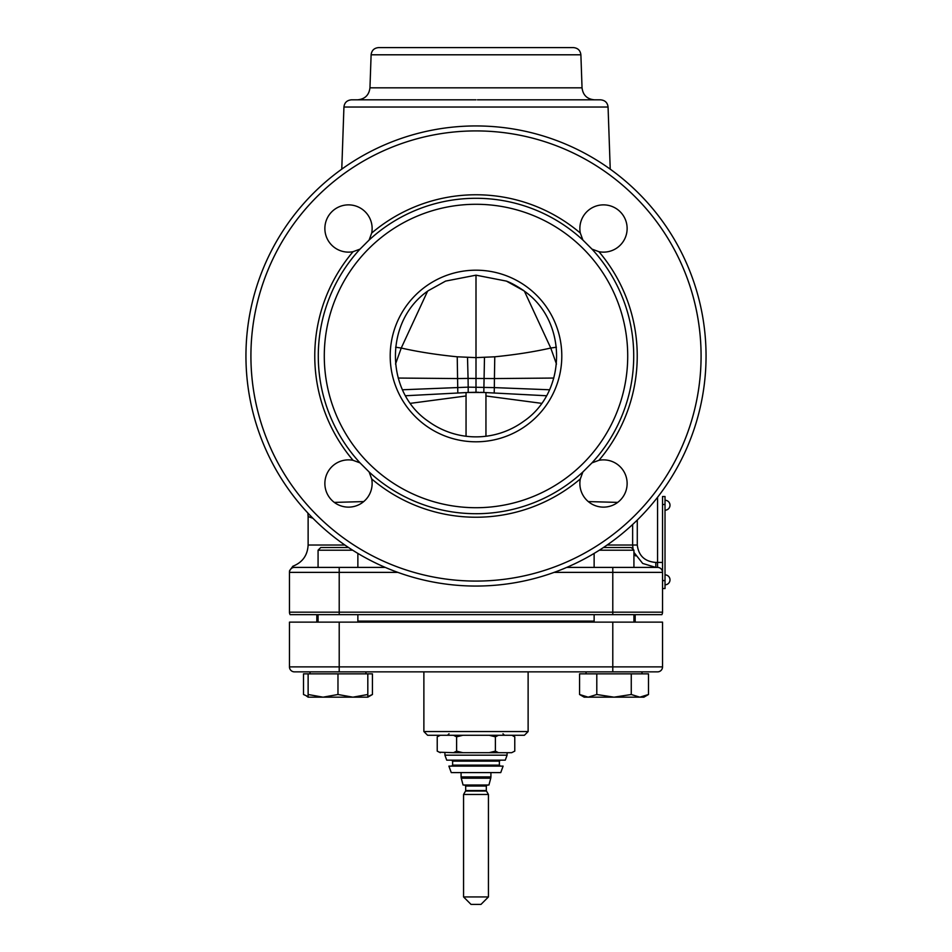 <?xml version="1.0" encoding="UTF-8"?>
<svg xmlns="http://www.w3.org/2000/svg" width="952" height="952" viewBox="0 0 952 952"><rect width="100%" height="100%" fill="white"/><g stroke="black" fill="none" stroke-linecap="round" stroke-linejoin="round"><path stroke-width="1.43" d="M632.64 545.091L633.08 549.352L632.64 545.02L637.281 545.02C638.613 555.778 644.79 561.585 655.821 562.43L655.821 567.404L642.683 563.441L633.925 552.374L635.579 555.92M385.251 567.404L294.442 567.404C292.347 566.083 292.347 566.083 294.442 567.404L318.075 567.404L318.075 550.197L320.764 547.507L348.515 547.507M344.862 545.02L308.127 545.02C307.567 555.349 302.486 562.43 292.859 566.238L293.228 566.702M339.209 567.404L339.209 572.378L289.467 572.378L289.467 612.172A4.974 4.974 0 0 0 290.134 614.659L661.866 614.659A4.974 4.974 0 0 0 662.532 612.172A4.974 4.974 0 0 1 661.866 614.659M594.131 622.12L594.131 614.659L357.869 614.659L357.869 622.12M566.749 567.404L657.558 567.404A4.974 4.974 0 0 1 662.532 572.378L662.532 612.172L612.791 612.172L612.791 572.378L554.147 572.378M308.127 545.02L308.127 516.555L312.922 518.269M617.693 502.394L588.3 501.585M662.532 496.516L662.532 562.43L662.532 496.516L665.02 496.516L665.02 504.477L662.532 504.477M612.791 567.404L612.791 572.378L662.532 572.378L662.532 562.43L657.558 562.43L657.558 497.289M603.485 547.507L631.236 547.507L633.925 550.197L633.925 567.404L655.821 567.404M334.33 502.406L363.7 501.585M523.529 290.586C567.785 320.55 567.356 391.879 523.54 421.415A80.872 80.872 0 0 1 428.459 421.415C384.656 391.867 384.215 320.55 428.471 290.586L445.607 281.09L476 275.176L506.393 281.102L523.529 290.586M556.408 347.218L550.756 348.039C533.882 351.847 515.222 354.763 494.766 356.798L476 357.631L476 392.272L468.182 392.474L483.806 392.474L546.436 395.758L485.948 392.581L485.948 436.254M485.948 395.972L541.569 403.339M466.052 395.972L410.431 403.339M476 270.19A85.799 85.799 0 0 0 390.201 356A85.799 85.799 0 0 0 476 441.799A85.799 85.799 0 0 0 561.799 356A85.799 85.799 0 0 0 476 270.19M476 204.287A151.713 151.713 0 0 1 627.713 356A151.713 151.713 0 0 1 476 507.713A151.713 151.713 0 0 1 324.287 356A151.713 151.713 0 0 1 476 204.287M582.862 471.99L591.989 462.862A157.711 157.711 0 0 0 591.989 249.126L582.862 240.011A157.711 157.711 0 0 0 369.138 240.011L371.685 233.061A23.622 23.622 0 0 0 348.503 204.87A23.622 23.622 0 0 0 324.87 228.492A23.622 23.622 0 0 0 353.061 251.685L360.011 249.126A157.711 157.711 0 0 0 360.011 462.862L369.138 471.99A157.711 157.711 0 0 0 476 513.711A157.711 157.711 0 0 0 477.595 513.711A157.711 157.711 0 0 0 582.862 471.99L580.315 478.939A23.622 23.622 0 0 0 603.497 507.13A23.622 23.622 0 0 0 627.13 483.497A23.622 23.622 0 0 0 598.939 460.316L591.989 462.862M591.989 249.126L598.939 251.685A23.622 23.622 0 0 0 627.13 228.492A23.622 23.622 0 0 0 603.497 204.87A23.622 23.622 0 0 0 580.315 233.061L582.862 240.011M476 125.938A230.051 230.051 0 0 1 477.606 125.95A230.051 230.051 0 0 1 706.051 356.798A230.051 230.051 0 0 1 476 586.051A230.051 230.051 0 0 1 474.393 586.051A230.051 230.051 0 0 1 245.949 355.203A230.051 230.051 0 0 1 476 125.938A230.051 230.051 0 0 1 477.606 125.95A230.051 230.051 0 0 1 706.051 356.798A230.051 230.051 0 0 1 476 586.051M360.011 462.862L353.061 460.316A23.622 23.622 0 0 0 324.87 483.497A23.622 23.622 0 0 0 348.503 507.13A23.622 23.622 0 0 0 371.685 478.939L369.138 471.99M369.138 240.011L360.011 249.126M476 275.176L476 357.631L457.234 356.798C436.778 354.763 418.118 351.847 401.244 348.039L395.592 347.218M484.485 357.44L483.806 392.474L546.436 395.746L485.948 392.581M483.818 392.474L480.582 392.331M478.725 392.295L475.607 392.272M452.319 393.307L405.564 395.746L452.605 393.283M405.564 395.746L468.182 392.474L405.564 395.746M289.467 572.378A4.974 4.974 0 0 1 294.442 567.404A4.974 4.974 0 0 0 289.467 572.378M477.499 99.829L600.605 99.829C605.067 100.269 607.543 102.673 608.066 107.029L343.934 107.029L341.768 169.17M371.113 54.799L580.887 54.799C580.327 50.408 577.84 48.005 573.425 47.6L378.575 47.6C374.16 48.005 371.673 50.408 371.113 54.799L369.959 87.822L582.041 87.822C582.969 95.152 587.11 99.151 594.465 99.829M612.791 622.12L289.467 622.12L289.467 666.888L612.791 666.888L612.791 622.12L662.532 622.12L662.532 666.888A4.974 4.974 0 0 1 657.558 671.862A4.974 4.974 0 0 0 662.532 666.888A4.974 4.974 0 0 1 657.558 671.862L294.442 671.862A4.974 4.974 0 0 1 289.467 666.888A4.974 4.974 0 0 0 294.442 671.862M423.878 731.553L528.122 731.553L524.385 735.277L427.615 735.277L423.878 731.553L423.878 671.862M528.122 731.553L528.122 671.862M633.925 621.12L635.163 621.12L635.174 614.659M315.826 622.12A1 1 0 0 0 316.826 621.12L316.826 614.659M635.163 621.12L635.174 621.12A1 1 0 0 0 636.174 622.12M453.497 735.277L456.615 736.836L456.615 751.128L453.497 752.687L498.503 752.687L495.385 751.128L489.161 752.687M439.277 752.211L453.497 752.687M439.943 735.277L437.23 736.836L437.23 751.128L440.348 752.687L437.837 751.461M437.23 736.836L440.348 735.277M456.615 736.836L462.839 735.277M489.161 735.277L495.385 736.836L495.385 751.128M462.839 752.687L456.615 751.128M495.385 736.836L498.503 735.277M512.723 735.753L514.77 736.836L514.77 751.128L511.652 752.687L498.503 752.687M512.057 735.277L514.163 736.503M511.652 752.687L514.77 751.128M507.083 755.174L505.274 760.148L446.726 760.148L444.917 755.174L507.083 755.174L507.083 752.687M462.446 766.122L448.892 766.122L451.248 772.584L500.752 772.584L503.108 766.122L462.446 766.122M461.244 778.189L463.077 785.019L488.923 785.019L490.756 778.189L461.244 778.189L461.077 776.903L490.923 776.903L490.923 772.584M488.435 794.468L463.565 794.468L463.565 896.939L488.435 896.939L488.435 794.468L486.46 791.041L465.54 791.041L463.565 794.468M463.565 896.939L471.026 904.4L480.974 904.4L488.435 896.939M352.656 550.197L318.075 550.197M357.869 553.409L357.869 567.404M318.075 622.12L318.075 614.659M365.937 671.862L365.937 673.849M309.995 671.862L309.995 673.849M367.817 694.508L367.817 697.173L308.127 697.173L308.127 694.508L323.049 697.173L337.972 694.508L352.894 697.173L367.817 694.508L367.817 673.849L303.51 673.849L303.51 694.508L308.127 696.567M308.127 694.508L308.127 673.849M337.972 694.508L337.972 673.849M633.925 550.197L599.343 550.197M596.797 673.849L579.566 673.849L579.566 694.508L588.181 697.173L596.797 694.508L596.797 673.849L648.49 673.849L648.49 694.508L639.875 697.173L643.873 697.173L648.49 694.508M596.797 694.508L614.028 697.173L631.259 694.508L631.259 673.849M631.259 694.508L639.875 697.173L584.183 697.173L579.566 694.508L582.434 695.936M586.396 697.054L584.492 696.65M367.817 696.567L372.434 694.508L372.434 673.849L367.817 673.849M306.365 695.936L308.127 697.173M662.532 580.577L665.02 580.577L665.02 588.538L662.532 588.538M665.02 580.577L665.02 504.477M665.043 584.814L665.043 584.814A4.974 4.974 0 0 0 669.994 579.839A4.974 4.974 0 0 0 665.02 574.865L665.02 567.404M280.65 467.813A225.077 225.077 0 0 1 341.542 175.489M610.458 175.489A225.077 225.077 0 0 1 671.35 467.813M607.138 545.02L632.64 545.02L632.64 524.492M612.791 614.659L612.791 612.172L339.209 612.172L339.209 614.659M289.467 612.172L339.209 612.172L339.209 572.378L397.853 572.378M655.821 562.43L657.558 562.43L657.558 567.404M637.281 520.054L637.281 545.02M308.127 516.555A24.871 24.871 90 0 0 307.865 513.021L308.127 516.555M524.457 291.276L550.756 348.039L556.48 364.092M473.87 130.924A225.077 225.077 0 0 0 250.923 357.071A225.077 225.077 0 0 0 476 581.077A225.077 225.077 0 0 0 701.077 356.762A225.077 225.077 0 0 0 477.523 130.924A225.077 225.077 0 0 0 476 130.912A225.077 225.077 0 0 1 701.077 354.929A225.077 225.077 0 0 1 478.13 581.065M476 130.912A225.077 225.077 0 0 0 250.923 355.239A225.077 225.077 0 0 0 474.477 581.077A225.077 225.077 0 0 0 476 581.077M353.061 251.685A161.233 161.233 0 0 0 353.061 460.316M371.685 478.939A161.233 161.233 0 0 0 580.315 478.939M598.939 460.316A161.233 161.233 0 0 0 598.939 251.685M580.315 233.061A161.233 161.233 0 0 0 371.685 233.061M494.766 356.798L494.421 378.563L468.063 378.396L468.194 387.143L494.35 387.607L494.183 393.009M553.814 378.051L494.421 378.563L494.35 387.607L549.494 389.773M427.543 291.276L401.244 348.039L395.52 364.069M467.515 357.44L468.063 378.396L457.579 378.563L457.817 393.009M402.506 389.773L468.194 387.143L468.194 392.474M457.234 356.798L457.579 378.563L398.186 378.051M339.209 622.12L339.209 671.862M612.791 671.862L612.791 666.888L662.532 666.888M316.826 621.12L318.075 621.12M357.869 621.12L594.131 621.12M452.617 761.148L452.617 765.122L499.383 765.122L499.383 761.148L452.617 761.148L451.629 760.148M465.683 786.019L465.683 790.541L486.317 790.541L486.317 786.019L465.683 786.019L464.683 785.019M292.859 566.238L289.467 570.95M608.066 107.029L610.232 169.17M523.933 290.741C516.817 285.969 510.962 282.756 506.393 281.09M343.934 107.029C344.457 102.673 346.933 100.269 351.395 99.829L476 99.829M369.959 87.822C369.031 95.152 364.89 99.151 357.535 99.829M580.887 54.799L582.041 87.822M449.011 733.79L447.523 735.277M444.917 755.174L444.917 752.687M499.383 761.148L500.371 760.148M452.617 765.122L451.629 766.122M499.383 765.122L500.371 766.122M502.989 733.79L504.477 735.277M461.077 772.584L461.077 776.903M490.756 778.189L490.923 776.903M486.317 786.019L487.317 785.019M466.052 392.581L466.052 436.254M633.925 622.12L633.925 614.659M586.063 671.862L586.063 673.849M642.005 671.862L642.005 673.849M594.131 567.404L594.131 553.409M367.817 697.173L372.434 694.508M665.02 510.201A4.974 4.974 0 0 0 669.994 505.226A4.974 4.974 0 0 0 665.02 500.252"/></g></svg>
